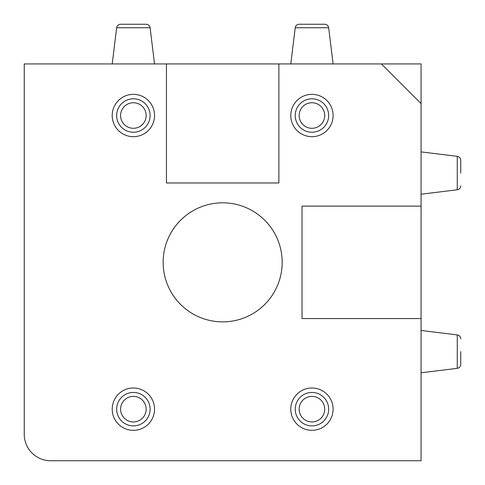 <?xml version="1.0" encoding="UTF-8"?>
<svg xmlns="http://www.w3.org/2000/svg" width="485" height="485" viewBox="0 0 485 485"><rect width="100%" height="100%" fill="white"/><g stroke="black" fill="none" stroke-linecap="round" stroke-linejoin="round"><path stroke-width="0.73" d="M120.595 24.25A3.971 3.971 0 0 0 116.655 27.736L150.095 27.736A3.971 3.971 0 0 0 146.155 24.25L120.595 24.25L146.155 24.25A3.971 3.971 0 0 1 150.095 27.736L154.539 63.929M299.16 24.25A3.971 3.971 0 0 0 295.226 27.736L328.66 27.736A3.971 3.971 0 0 0 324.726 24.25L299.16 24.25L324.726 24.25A3.971 3.971 0 0 1 328.66 27.736L333.104 63.929M460.75 351.625L460.75 364.405L460.75 351.625M460.75 173.054L460.75 160.274C460.574 158.092 459.416 156.776 457.264 156.34L421.071 151.896M295.226 27.736L290.782 63.929M116.655 27.736L112.211 63.929M311.946 94.357A21.164 21.164 0 0 0 290.782 115.521A21.164 21.164 0 0 0 311.946 136.679A21.164 21.164 0 0 0 333.104 115.521A21.164 21.164 0 0 0 311.946 94.357M133.375 94.357A21.164 21.164 0 0 0 112.211 115.521A21.164 21.164 0 0 0 133.375 136.679A21.164 21.164 0 0 0 154.539 115.521A21.164 21.164 0 0 0 133.375 94.357M133.375 388A21.164 21.164 0 0 0 112.211 409.164A21.164 21.164 0 0 0 133.375 430.328A21.164 21.164 0 0 0 154.539 409.164A21.164 21.164 0 0 0 133.375 388M311.946 388A21.164 21.164 0 0 0 290.782 409.164A21.164 21.164 0 0 0 311.946 430.328A21.164 21.164 0 0 0 333.104 409.164A21.164 21.164 0 0 0 311.946 388M222.657 321.864A59.522 59.522 0 0 1 163.136 262.343A59.522 59.522 0 0 1 222.657 202.821A59.522 59.522 0 0 1 282.179 262.343A59.522 59.522 0 0 1 222.657 321.864M381.386 63.929L278.875 63.929L278.875 182.978L166.446 182.978L166.446 63.929L24.25 63.929L24.25 434.293A26.457 26.457 0 0 0 50.707 460.75L421.071 460.75L421.071 318.554L302.022 318.554L302.022 206.125L421.071 206.125L421.071 103.614L381.386 63.929L421.071 63.929L421.071 103.614M166.446 63.929L278.875 63.929M421.071 206.125L421.071 318.554M311.946 392.444A16.72 16.72 0 0 1 328.66 409.164A16.72 16.72 0 0 1 311.946 425.885A16.72 16.72 0 0 1 295.226 409.164A16.72 16.72 0 0 1 311.946 392.444M311.946 421.944A12.78 12.78 0 0 0 324.726 409.164A12.78 12.78 0 0 0 311.946 396.384A12.78 12.78 0 0 0 299.16 409.164A12.78 12.78 0 0 0 311.946 421.944M133.375 392.444A16.72 16.72 0 0 1 150.095 409.164A16.72 16.72 0 0 1 133.375 425.885A16.72 16.72 0 0 1 116.655 409.164A16.72 16.72 0 0 1 133.375 392.444M133.375 421.944A12.78 12.78 0 0 0 146.155 409.164A12.78 12.78 0 0 0 133.375 396.384A12.78 12.78 0 0 0 120.595 409.164A12.78 12.78 0 0 0 133.375 421.944M311.946 98.801A16.72 16.72 0 0 1 328.66 115.521A16.72 16.72 0 0 1 311.946 132.235A16.72 16.72 0 0 1 295.226 115.521A16.72 16.72 0 0 1 311.946 98.801M311.946 128.301A12.78 12.78 0 0 0 324.726 115.521A12.78 12.78 0 0 0 311.946 102.735A12.78 12.78 0 0 0 299.16 115.521A12.78 12.78 0 0 0 311.946 128.301M133.375 98.801A16.72 16.72 0 0 1 150.095 115.521A16.72 16.72 0 0 1 133.375 132.235A16.72 16.72 0 0 1 116.655 115.521A16.72 16.72 0 0 1 133.375 98.801M133.375 128.301A12.78 12.78 0 0 0 146.155 115.521A12.78 12.78 0 0 0 133.375 102.735A12.78 12.78 0 0 0 120.595 115.521A12.78 12.78 0 0 0 133.375 128.301M460.75 364.405C460.574 366.593 459.416 367.903 457.264 368.345L457.264 334.905L421.071 330.461M460.75 185.84C460.574 188.022 459.416 189.338 457.264 189.774L457.264 156.34C459.416 156.776 460.574 158.092 460.75 160.274M457.264 368.345L421.071 372.789M457.264 189.774L421.071 194.218M457.264 334.905C459.416 335.347 460.574 336.657 460.75 338.845C460.574 336.657 459.416 335.347 457.264 334.905"/></g></svg>
